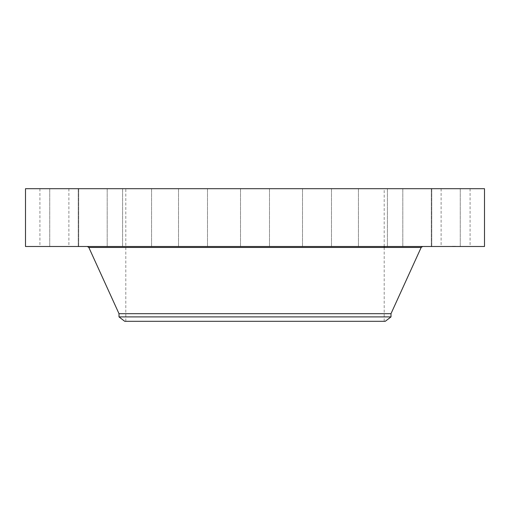 <?xml version="1.0" encoding="UTF-8"?>
<svg xmlns="http://www.w3.org/2000/svg" width="510" height="510" viewBox="0 0 510 510"><rect width="100%" height="100%" fill="white"/><g stroke="black" fill="none" stroke-linecap="round" stroke-linejoin="round"><path stroke-width="0.38" stroke-dasharray="2.55 1.91" d="M442.89 188.7L470.086 188.7L442.89 188.7M442.89 246.502L470.086 246.502L442.89 246.502M484.5 188.7L25.5 188.7M316.94 188.7L125.798 188.7L316.94 188.7M435.84 188.7L460.269 188.7L435.84 188.7M411.085 188.7L431.772 188.7L411.085 188.7M371.057 188.7L387.396 188.7L371.057 188.7M319.668 188.7L302.506 188.7L319.668 188.7M261.942 188.7L240.516 188.7L261.942 188.7M203.541 188.7L178.525 188.7L203.541 188.7M150.182 188.7L122.604 188.7L150.182 188.7M107.075 188.7L78.228 188.7L107.075 188.7M78.451 188.7L49.731 188.7L78.451 188.7M67.11 188.7L39.914 188.7L67.11 188.7M74.16 188.7L49.731 188.7L74.16 188.7M98.914 188.7L78.228 188.7L98.914 188.7M138.943 188.7L122.604 188.7L138.943 188.7M190.332 188.7L207.493 188.7L190.332 188.7M306.459 188.7L331.474 188.7L306.459 188.7M359.818 188.7L387.396 188.7L359.818 188.7M402.925 188.7L431.772 188.7L402.925 188.7M431.549 188.7L460.269 188.7L431.549 188.7M484.5 246.502L25.5 246.502M193.06 321.3L384.202 321.3L193.06 321.3M124.727 321.3L385.273 321.3M390.998 316.901L119.002 316.901M390.998 313.688L119.002 313.688M335.376 246.502L87.567 246.502L335.376 246.502M74.16 246.502L49.731 246.502L74.16 246.502M411.085 246.502L431.772 246.502L411.085 246.502M98.914 246.502L78.228 246.502L98.914 246.502M371.057 246.502L387.396 246.502L371.057 246.502M138.943 246.502L122.604 246.502L138.943 246.502M319.668 246.502L302.506 246.502L319.668 246.502M190.332 246.502L207.493 246.502L190.332 246.502M261.942 246.502L240.516 246.502L261.942 246.502M203.541 246.502L178.525 246.502L203.541 246.502M306.459 246.502L331.474 246.502L306.459 246.502M150.182 246.502L122.604 246.502L150.182 246.502M359.818 246.502L387.396 246.502L359.818 246.502M107.075 246.502L78.228 246.502L107.075 246.502M402.925 246.502L431.772 246.502L402.925 246.502M78.451 246.502L49.731 246.502L78.451 246.502M431.549 246.502L460.269 246.502L431.549 246.502M67.11 246.502L39.914 246.502L67.11 246.502M435.84 246.502L460.269 246.502L435.84 246.502M452.606 246.298L456.495 246.298L452.587 246.502M452.625 246.502L454.295 246.298L452.612 246.298M452.198 246.502L452.816 246.502L452.217 246.298M453.058 246.502L454.091 246.502L453.065 246.298M421.164 247.458L88.836 247.458M470.086 188.7L470.086 246.502M441.118 188.7L441.118 246.502M125.798 321.3L125.798 188.7M384.202 321.3L384.202 247.458M384.202 246.502L384.202 188.7M49.731 188.7L49.731 246.502L49.731 188.7M78.699 188.7L78.699 246.502L78.699 188.7M431.772 188.7L431.772 246.502L431.772 188.7M402.804 188.7L402.804 246.502L402.804 188.7M78.228 188.7L78.228 246.502L78.228 188.7M107.196 188.7L107.196 246.502L107.196 188.7M387.396 188.7L387.396 246.502L387.396 188.7M358.428 188.7L358.428 246.502L358.428 188.7M122.604 188.7L122.604 246.502L122.604 188.7M151.572 188.7L151.572 246.502L151.572 188.7M331.474 188.7L331.474 246.502L331.474 188.7M302.506 188.7L302.506 246.502L302.506 188.7M178.525 188.7L178.525 246.502L178.525 188.7M207.493 188.7L207.493 246.502L207.493 188.7M269.484 188.7L269.484 246.502L269.484 188.7M240.516 188.7L240.516 246.502L240.516 188.7M460.269 188.7L460.269 246.502L460.269 188.7M431.301 188.7L431.301 246.502L431.301 188.7M39.914 188.7L39.914 246.502M68.882 188.7L68.882 246.502"/><path stroke-width="0.76" d="M25.5 188.7L484.5 188.7L484.5 246.502L25.5 246.502L25.5 188.7M119.002 316.901L390.998 316.901L385.273 321.3L124.727 321.3L119.002 316.901L119.002 313.688L390.998 313.688L421.164 247.458L422.65 246.502M119.002 313.688L88.836 247.458L421.164 247.458M390.998 316.901L390.998 313.688M88.836 247.458L87.35 246.502M384.202 247.458L384.202 246.502"/></g></svg>
